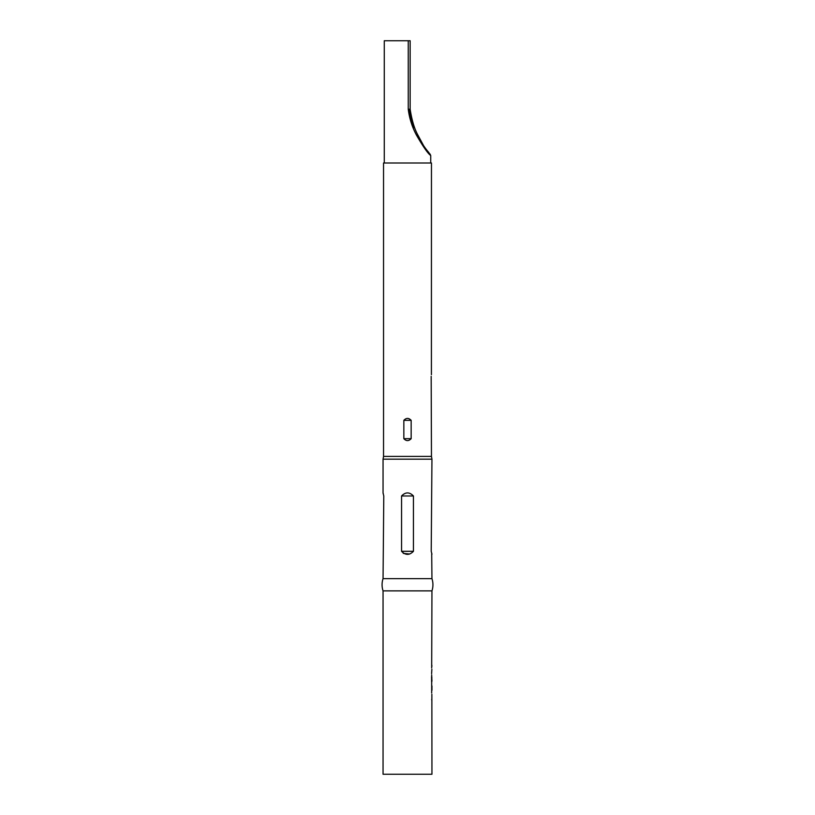 <?xml version="1.0" encoding="UTF-8"?>
<svg xmlns="http://www.w3.org/2000/svg" width="815" height="815" viewBox="0 0 815 815"><rect width="100%" height="100%" fill="white"/><g stroke="black" fill="none" stroke-linecap="round" stroke-linejoin="round"><path stroke-width="1.22" d="M431.706 681.778L431.706 683.164M408.254 40.75L410.149 40.75L410.149 109.21L408.254 109.21L408.254 40.75L384.272 40.75L384.272 163M431.41 374.656L431.461 163L383.539 163L383.539 456.4L431.461 456.4L431.95 459.171L383.05 459.171L383.05 493.075L383.784 495.978L383.05 578.65A19.591 19.591 0 0 0 383.05 590.875L383.05 774.25L431.95 774.25L431.858 694.288M383.539 456.4L383.05 459.171M403.843 438.674C406.278 441.231 408.723 441.231 411.157 438.674L411.157 420.336C408.723 417.779 406.278 417.779 403.843 420.336L403.843 438.674L411.157 438.674M431.176 376.326L431.461 456.4M401.561 495.978C405.524 491.914 409.487 491.914 413.439 495.978L413.439 551.297C409.476 555.361 405.513 555.361 401.561 551.297L401.561 495.978L413.439 495.978M431.695 553.66L431.95 578.65L383.05 578.65M431.95 554.2L431.216 551.297L431.95 459.171M431.95 578.65A19.591 19.591 0 0 1 431.95 590.875L383.05 590.875M431.685 683.204L431.685 693.005M431.614 682.002L431.563 676.613M431.94 681.197L431.756 676.613M431.685 674.861L431.858 681.197M431.614 673.659L431.858 669.258M431.95 590.875L431.685 667.974M431.858 666.517L431.858 665.234M431.858 677.51L431.685 676.318M431.95 685.945L431.95 690.264L431.695 685.945M431.685 699.891L431.858 698.608M410.19 110.646L410.149 109.21C411.779 119.825 414.254 128.261 417.586 134.516L416.516 135.219C423.403 147.108 428.14 153.862 430.728 155.482L430.728 163M416.516 135.219C412.166 127.109 409.415 118.44 408.254 109.21M413.48 128.179L408.702 109.21M383.305 493.615L383.05 493.075M403.262 553.375L409.69 554.017M401.561 551.297L413.439 551.297M403.843 420.336L411.157 420.336M423.464 145.406L417.586 134.516C420.611 141.403 424.33 147.352 428.71 152.385L430.728 155.482M428.965 153.536L430.238 154.188M412.716 121.893L410.923 115.771"/></g></svg>
